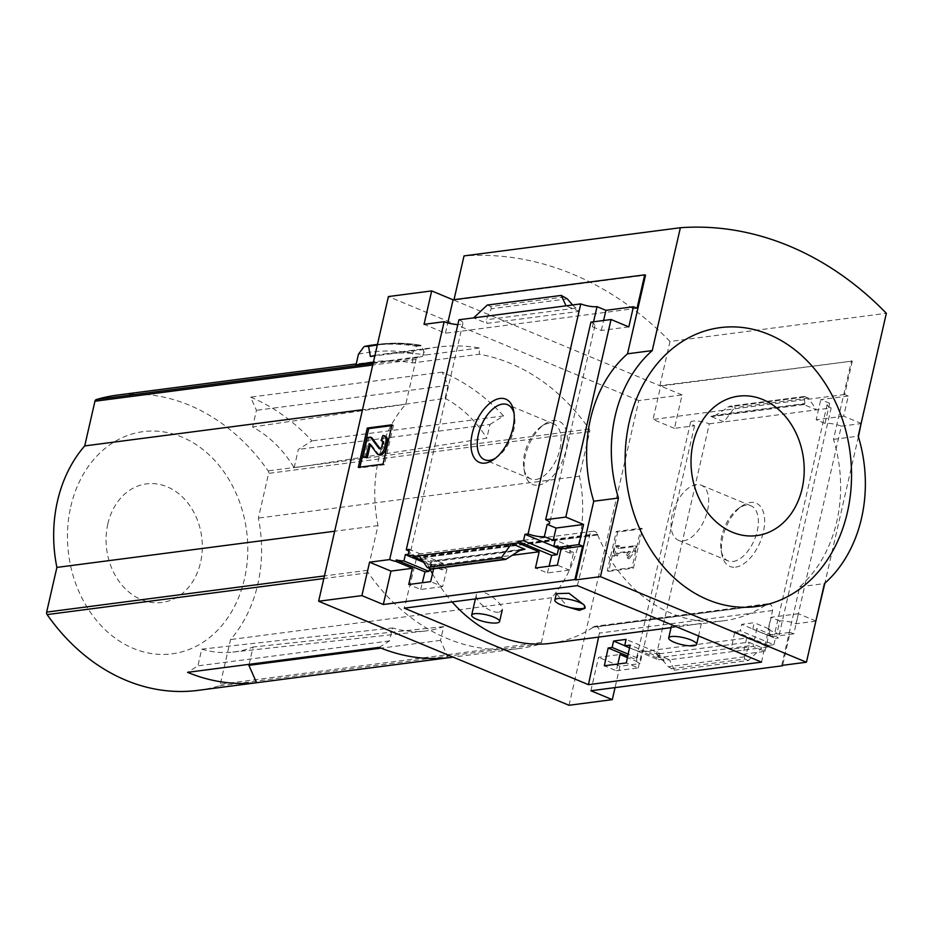 <?xml version="1.0" encoding="UTF-8"?>
<svg xmlns="http://www.w3.org/2000/svg" width="933" height="933" viewBox="0 0 933 933"><rect width="100%" height="100%" fill="white"/><g stroke="black" fill="none" stroke-linecap="round" stroke-linejoin="round"><path stroke-width="0.7" stroke-dasharray="4.67 3.5" d="M499.225 612.118L502.222 609.984C504.555 603.593 478.571 584.571 476.436 594.344C474.057 601.144 490.758 613.681 499.225 612.118M698.817 623.745L701.383 623.559L699.097 624.002C692.997 624.935 671.06 625.157 671.363 626.416C671.912 627.046 675.982 626.918 683.586 626.02L698.817 623.745M577.375 585.621L589.854 534.644A5.213 4.175 82.6 0 1 593.201 531.239A5.213 4.175 82.6 0 1 597.575 534.236A150.271 120.392 82.6 0 0 597.866 534.924L424.503 557.351A150.528 120.602 82.6 0 0 429.693 568.57L430.568 565.013L407.943 555.613M432.469 573.807A150.528 120.602 82.6 0 0 452.132 601.925M550.715 643.338A150.528 120.602 82.6 0 0 593.003 627.361L592.723 627.244A150.271 120.392 82.6 0 0 593.26 626.894A5.213 4.175 82.6 0 1 594.729 626.335A5.213 4.175 82.6 0 1 599.464 633.087L598.601 637.099M597.587 534.807A150.528 120.602 82.6 0 0 723.786 620.783A150.528 120.602 82.6 0 0 766.086 604.817L593.003 627.361M556.336 593.633L567.8 607.033M597.866 534.924L424.783 557.467A150.271 120.392 82.6 0 1 424.492 556.779A5.213 4.175 82.6 0 0 420.118 553.794A5.213 4.175 82.6 0 0 416.771 557.188L404.292 608.164M766.086 604.817L592.723 627.244M765.806 604.701A150.271 120.392 82.6 0 0 766.331 604.351L593.26 626.894M617.856 664.016L616.316 670.745L604.351 665.777M616.316 670.745L638.254 667.888L626.3 662.92M430.568 565.013L443.082 563.38L441.531 569.736L446.942 569.025L442.627 586.612L430.673 581.644M442.627 586.612L420.69 589.469L408.724 584.501M569.025 705.278L638.813 400.572L682.081 394.939L674.431 428.352L694.549 425.74A12.502 3.137 12.9 0 1 690.56 422.322A12.502 3.137 12.9 0 1 709.325 423.815L656.645 653.811A12.502 3.137 -167.1 0 0 638.732 651.491L637.262 657.882A12.502 3.137 -167.1 0 0 636.423 658.71A12.502 3.137 -167.1 0 0 636.924 659.934L627.746 656.121M636.924 659.934L636.586 661.404L627.431 657.602M420.69 589.469L422.334 582.728M637.262 657.882L628.177 654.103M638.732 651.491L624.725 645.671M656.645 653.811L659.771 653.403L626.055 639.397M443.082 563.38L409.377 549.374M408.234 554.365A12.502 3.137 -167.1 0 0 410.24 553.199A12.502 3.137 -167.1 0 0 408.934 551.286M659.771 653.403L658.301 659.794L629.518 647.829M441.531 569.736L423.64 562.296M658.301 659.794L663.713 659.083L630.102 645.123M446.942 569.025L413.319 555.065M663.713 659.083L663.375 660.564L641.974 651.666L746.75 638.02L743.03 654.243L731.075 649.275L753.013 646.406L756.815 628.609L752.803 629.134L754.167 622.708L741.653 624.34L740.277 630.766L734.866 631.478L731.075 649.275M638.254 667.888L641.974 651.666M433.612 568.803L434.381 565.433L512.765 555.217M422.369 560.441L434.381 565.433M743.03 654.243L764.978 651.374L753.013 646.406M558.634 548.476L571.194 546.691L569.643 553.047L573.655 552.523L569.352 570.11L557.386 565.141M569.352 570.11L547.403 572.967L535.449 567.999M764.978 651.374L768.687 635.163L772.326 636.668L772.664 635.198L768.64 635.723L752.803 629.134M768.64 635.723L770.11 629.332L754.167 622.708M571.194 546.691L555.252 540.067M569.643 553.047L560.99 549.444M772.664 635.198L756.815 628.609M573.655 552.523L557.806 545.933M746.75 638.02L768.151 646.907L768.489 645.438L734.866 631.478M547.403 572.967L549.059 566.226M768.489 645.438L773.9 644.738L740.277 630.766M773.9 644.738L775.358 638.347L741.653 624.34M558.68 548.324L553.829 546.306M775.358 638.347L778.472 637.939A12.502 3.137 -167.1 0 1 774.495 634.522A12.502 3.137 -167.1 0 1 776.979 633.285L768.104 629.588L770.915 617.308L798.415 613.727L793.808 633.869L790.169 632.364L782.624 665.322M770.11 629.332L768.104 629.588M519.833 550.447L430.731 562.051L431.326 561.036L432.492 561.269L419.162 555.73M768.151 646.907L761.969 647.724L748.639 642.184L656.226 654.22L660.284 657.415L668.296 666.722L674.337 670.174L669.556 659.759L663.375 660.564M674.337 670.174L748.336 660.529L761.969 647.724L669.556 659.759L656.226 654.22M768.687 635.163L790.169 632.364M772.326 636.668L793.808 633.869M735.601 567.136A34.264 18.613 -67.4 0 0 764.395 525.792A34.264 18.613 -67.4 0 0 741.91 506.059A34.264 18.613 -67.4 0 0 721.862 554.319A34.264 18.613 -67.4 0 0 735.601 567.136M709.325 423.815L831.151 407.943L778.472 637.939M590.892 690.747L598.543 657.322L620.025 654.523M593.563 321.792L592.42 326.795A12.502 3.137 12.9 0 0 594.916 325.559L549.665 523.121M590.927 322.142A12.502 3.137 12.9 0 1 594.916 325.559M831.151 407.943A12.502 3.137 12.9 0 1 827.163 404.525A12.502 3.137 12.9 0 1 829.659 403.289L825.04 423.43A12.502 3.137 12.9 0 1 841.321 426.159L796.071 623.722A12.502 3.137 -167.1 0 0 779.801 620.993L776.979 633.285M779.801 620.993L770.915 617.308M636.586 661.404A12.502 3.137 -167.1 0 0 640.061 663.596L619.955 666.22L598.543 657.322M694.549 425.74L640.061 663.596M458.931 319.786A12.502 3.137 12.9 0 1 462.92 323.203A12.502 3.137 12.9 0 1 457.846 324.544M448.19 657.742L440.516 640.388L443.665 626.638A122.13 97.848 -97.4 0 1 424.912 631.07A122.13 97.848 -97.4 0 1 392.513 627.944L389.539 640.901L379.206 647.374M249.134 664.319L253.1 647.001A118.176 94.676 -97.4 0 1 232.83 652.097A118.176 94.676 -97.4 0 1 201.738 649.158L197.913 665.87L187.591 672.343M443.665 626.638L253.1 647.001M440.516 640.388L381.061 648.132M294.152 467.771L298.35 449.414L311.949 440.889A208.339 166.925 -97.4 0 0 250.615 397.131L256.447 410.31L252.621 427.022A118.176 94.676 -97.4 0 1 294.152 467.771L486.828 438.195L489.977 424.457L298.35 449.414M489.977 424.457L503.575 415.931A208.339 166.925 -97.4 0 0 442.242 372.162L448.073 385.352L445.099 398.309L252.621 427.022M448.073 385.352L256.447 410.31M201.738 649.158L392.513 627.944M389.539 640.901L197.913 665.87M198.053 690.362A208.339 166.925 82.6 0 0 218.882 685.942A2.601 2.088 82.6 0 0 220.305 684.251L230.544 639.56A129.174 103.493 82.6 0 0 258.371 518.072L268.611 473.369A2.601 2.088 82.6 0 0 268.144 470.897A208.339 166.925 82.6 0 0 117.208 395.114M373.27 362.704L422.731 356.266A208.339 166.925 82.6 0 0 417.471 357.712A2.601 2.088 82.6 0 0 416.048 359.392L405.808 404.094A129.174 103.493 82.6 0 0 377.982 525.582L367.742 570.285A2.601 2.088 82.6 0 0 368.208 572.757A208.339 166.925 82.6 0 0 519.145 648.54A208.339 166.925 82.6 0 0 539.985 644.12A2.601 2.088 82.6 0 0 541.408 642.429L551.636 597.738A129.174 103.493 82.6 0 0 579.463 476.238L589.703 431.547A2.601 2.088 82.6 0 0 589.236 429.063A208.339 166.925 82.6 0 0 479.305 354.237L412.584 362.925A208.339 166.925 82.6 0 0 371.579 361.981A208.339 166.925 82.6 0 0 355.998 364.955M442.242 372.162L250.615 397.131M503.575 415.931L311.949 440.889M638.813 400.572L388.42 296.554M422.731 356.266L424.282 349.467A214.59 171.929 82.6 0 1 437.495 347.088A214.59 171.929 82.6 0 1 479.352 347.997L479.305 354.237M363.812 346.901A224.62 179.964 -97.4 0 1 416.491 346.213L412.654 353.059L412.584 362.925M416.491 346.213L421.296 345.746L420.643 345.268A225.016 180.279 -97.4 0 0 377.457 344.405M479.352 347.997L425.46 355.018L421.296 345.746A224.456 179.836 -97.4 0 0 377.329 344.988M424.282 349.467L374.821 355.916M637.064 308.263L445.438 333.221L424.037 324.334M572.582 304.974L579.381 311.365L486.968 323.401L473.637 317.873M579.381 311.365L566.051 305.826M430.731 562.051L431.408 569.095M564.78 296.869L490.781 306.514L487.283 305.056M490.781 306.514L491.248 308.776L486.221 319.774L486.968 323.401M682.081 394.939L660.681 386.04L852.307 361.083L659.876 385.714L453.904 300.146L645.531 275.177M858.407 436.784L824.865 583.218M815.839 621.156L796.071 623.722M841.321 426.159L861.439 423.547M852.307 361.083L844.645 394.496L848.284 396.012L843.665 416.165L861.124 423.419M781.714 665.451L799.721 586.81A130.212 104.333 -97.4 0 0 833.484 439.373L851.491 360.744M815.885 620.981L798.415 613.727M848.284 396.012L820.772 399.592L829.659 403.289M804.876 403.534L804.199 396.49L808.433 398.099L816.445 409.855L803.115 404.316L804.281 404.549L804.876 403.534L715.774 415.138L710.713 416.363L724.031 421.891L734.446 407.733L729.863 406.182L715.774 415.138M674.431 428.352L653.018 419.465L660.681 386.04M844.645 394.496L653.018 419.465M748.336 660.529L744.826 659.071L670.827 668.716M744.826 659.071L744.359 656.809L749.386 645.811L748.639 642.184M808.433 398.099L734.446 407.733M608.689 571.369L633.414 568.15L642.417 528.836L617.693 532.055L608.689 571.369L607.278 570.786L616.281 531.472L641.006 528.253L632.003 567.567L607.278 570.786M619.955 666.22L615.057 687.598M799.721 586.81L824.445 583.591M833.484 439.373L858.208 436.154M659.876 385.714L669.999 341.478L886.35 313.29M669.999 341.478A351.718 281.789 82.6 0 0 464.028 255.91M538.341 485.183A34.264 18.613 -67.4 0 0 567.147 443.84A34.264 18.613 -67.4 0 0 544.65 424.107A34.264 18.613 -67.4 0 0 524.603 472.366A34.264 18.613 -67.4 0 0 538.341 485.183M535.845 479.539A29.809 16.188 -67.4 0 0 558.797 453.391A29.809 16.188 -67.4 0 0 553.724 423.897A29.809 16.188 -67.4 0 0 541.338 426.416A29.809 16.188 -67.4 0 0 523.891 468.389A29.809 16.188 -67.4 0 0 530.854 478.944A29.809 16.188 -67.4 0 0 535.845 479.539M495.411 458.243A29.809 16.188 -67.4 0 0 497.021 457.228A29.809 16.188 -67.4 0 0 514.456 415.243A29.809 16.188 -67.4 0 0 514.048 413.389M733.105 561.491A29.809 16.188 -67.4 0 0 756.057 535.344A29.809 16.188 -67.4 0 0 750.983 505.849A29.809 16.188 -67.4 0 0 738.598 508.357A29.809 16.188 -67.4 0 0 721.151 550.342A29.809 16.188 -67.4 0 0 728.113 560.896A29.809 16.188 -67.4 0 0 733.105 561.491M683.423 540.848A29.809 16.188 -67.4 0 0 706.374 514.713A29.809 16.188 -67.4 0 0 701.301 485.207A29.809 16.188 -67.4 0 0 674.909 506.514A29.809 16.188 -67.4 0 0 678.431 540.254A29.809 16.188 -67.4 0 0 683.423 540.848M633.414 568.15L632.003 567.567M642.417 528.836L641.006 528.253M617.693 532.055L616.281 531.472M635.035 551.251L636.166 546.341L619.162 548.557L619.722 546.097L616.631 546.505L614.38 556.325L617.471 555.928L618.043 553.467L630.661 551.823L627.687 555.578L629.075 558.774L635.035 551.251L633.624 550.668L627.664 558.191L626.276 554.995L629.25 551.24L616.62 552.884L616.06 555.345L612.969 555.741L615.22 545.91L618.311 545.513L617.751 547.963L634.743 545.758L633.624 550.668M629.075 558.774L627.664 558.191M636.166 546.341L634.743 545.758M619.162 548.557L617.751 547.963M619.722 546.097L618.311 545.513M616.631 546.505L615.22 545.91M614.38 556.325L612.969 555.741M617.471 555.928L616.06 555.345M618.043 553.467L616.62 552.884M630.661 551.823L629.25 551.24M627.687 555.578L626.276 554.995M391.848 425.611L393.434 425.401L392.023 424.807M393.434 425.401L384.431 464.716L383.02 464.133M384.431 464.716L359.706 467.934L358.295 467.351M359.706 467.934L359.893 467.141M379.358 454.966A6.776 3.674 112.6 0 1 378.448 454.243L370.856 444.225L370.273 444.726M382.168 440.994L384.233 436.131A7.814 4.245 112.6 0 1 385.539 436.294M384.233 436.131L382.822 435.548M382.495 441.134A3.65 1.983 112.6 0 1 383.101 441.204A3.65 1.983 112.6 0 1 383.871 444.283L382.448 443.7M380.151 448.668L380.419 449.03A2.601 1.411 112.6 0 0 380.769 449.309A2.601 1.411 112.6 0 0 383.311 446.697L383.871 444.283M364.278 457.8L368.78 438.148L371.87 437.74M368.78 438.148L367.369 437.565M825.04 423.43L816.165 419.745L820.772 399.592M843.665 416.165L816.165 419.745M445.438 333.221L447.805 322.911M628.819 326.9L601.307 330.48L592.42 326.795M601.307 330.48L603.593 320.486M374.914 355.52A214.59 171.929 -97.4 0 1 383.603 354.108A214.59 171.929 -97.4 0 1 425.46 355.018M358.459 354.225A218.24 174.856 -97.4 0 1 412.654 353.059M551.636 597.738L230.544 639.56M579.463 476.238L258.371 518.072M405.808 404.094L362.494 409.739M377.982 525.582L334.667 531.227M70.768 506.654A112.03 89.755 -97.4 0 1 222.031 469.241A112.03 89.755 -97.4 0 1 180.092 652.33A112.03 89.755 -97.4 0 1 70.768 506.654M107.831 523.926A59.794 47.91 -97.4 0 1 188.571 503.96A59.794 47.91 -97.4 0 1 166.191 601.68A59.794 47.91 -97.4 0 1 107.831 523.926M445.099 398.309A122.13 97.848 -97.4 0 1 486.828 438.195M761.538 662.127L772.536 610.544A5.213 4.175 82.6 0 0 767.812 603.779A5.213 4.175 82.6 0 0 766.331 604.351M584.058 604.922A15.628 3.919 12.9 0 1 585.329 607.045A15.628 3.919 12.9 0 1 585.108 607.488M597.575 534.236L424.492 556.779M521.092 549.724L432.492 561.269M589.236 429.063L268.144 470.897M417.471 357.712L373.083 363.485M368.208 572.757L323.833 578.53M539.985 644.12L218.882 685.942M803.115 404.316L710.713 416.363M804.934 396.642L730.936 406.275M370.856 444.225L369.445 443.63M378.448 454.243L377.037 453.648M383.311 446.697L381.9 446.114M380.419 449.03L379.801 448.773M803.838 397.131L727.775 407.045M749.386 645.811L660.284 657.415M744.359 656.809L668.296 666.722M575.323 308.17L486.221 319.774M567.311 298.875L491.248 308.776M507.844 558.54L431.781 568.454M373.771 344.883A225.016 180.279 -97.4 0 1 417.063 345.735M367.742 570.285L324.439 575.918M541.408 642.429L220.305 684.251M589.703 431.547L268.611 473.369M416.048 359.392L372.734 365.036M772.536 610.544L599.464 633.087M589.854 534.644L416.771 557.188M723.786 620.783L699.097 624.002M683.586 626.02L671.06 627.652M827.163 404.525L774.495 634.522M690.56 422.322L636.423 658.71M462.92 323.203L410.24 553.199M371.579 361.981L356.231 363.975M519.145 648.54L453.146 657.135M523.891 468.389L524.603 472.366M541.338 426.416L544.65 424.107M553.724 423.897L507.505 404.689M530.854 478.944L484.635 459.747M514.456 415.243L513.756 411.266M497.021 457.228L493.709 459.526M721.151 550.342L721.862 554.319M738.598 508.357L741.91 506.059M750.983 505.849L701.301 485.207M728.113 560.896L678.431 540.254M370.786 444.166L369.375 443.583M383.101 441.204L381.69 440.621M380.769 449.309L379.358 448.715M804.281 404.549L712.415 416.526M804.199 396.49L729.863 406.182M523.191 549.059L431.326 561.036M437.495 347.088L383.603 354.108M420.795 345.28C406.24 342.831 391.767 342.551 377.352 344.417M232.83 652.097L424.912 631.07M767.812 603.779L594.729 626.335M593.201 531.239L420.118 553.794M701.383 623.559L698.549 635.956M476.436 594.344L475.398 598.904M585.073 608.176L585.329 607.045"/><path stroke-width="1.4" d="M422.334 582.728L424.993 571.882L429.005 571.369L429.705 568.535A150.528 120.602 82.6 0 0 432.469 573.807M452.132 601.925A150.528 120.602 82.6 0 0 550.715 643.338L671.06 627.652M584.058 604.922L569.037 593.26L556.336 593.633L554.867 600.071A15.628 3.919 12.9 0 1 567.381 599.021A15.628 3.919 12.9 0 1 584.058 604.922L585.061 608.246L579.3 610.38L567.8 607.033A15.628 3.919 12.9 0 1 554.867 600.071M604.351 665.777L626.3 662.92L630.102 645.123L624.69 645.823L626.055 639.397L613.541 641.029L612.165 647.455L608.153 647.98L604.351 665.777M512.765 555.217L539.157 551.776L535.449 567.999L557.386 565.141L561.106 548.919L582.589 546.12L574.938 579.545L383.311 604.502L390.962 571.089L412.444 568.29L408.724 584.501L430.673 581.644L433.612 568.803M627.746 656.121L608.153 647.98M627.431 657.602L620.025 654.523L617.856 664.016M424.993 571.882L396.222 559.928L395.884 561.409L412.444 568.29M628.177 654.103L612.165 647.455M429.005 571.369L403.919 560.943A12.502 3.137 -167.1 0 1 396.222 559.928M624.725 645.671L613.541 641.029M407.943 555.613L405.377 554.552L403.919 560.943M408.934 551.286A12.502 3.137 -167.1 0 0 406.263 549.782L409.377 549.374L407.908 555.765L413.319 555.065L412.981 556.534L422.369 560.441M405.377 554.552A12.502 3.137 -167.1 0 0 408.234 554.365M629.518 647.829L624.69 645.823M423.64 562.296L407.908 555.765M560.99 549.444L553.794 546.458L555.252 540.067L553.246 540.335L556.056 528.043L583.568 524.463L578.95 544.615L557.467 547.414L561.106 548.919M557.467 547.414L557.806 545.933L553.794 546.458M549.059 566.226L551.706 555.38L518.095 541.408L523.506 540.708L524.964 534.317L528.078 533.909A12.502 3.137 -167.1 0 0 544.359 536.638L553.246 540.335M539.157 551.776L517.757 542.889L518.095 541.408M551.706 555.38L557.118 554.68L523.506 540.708M557.118 554.68L558.634 548.476M553.829 546.306L524.964 534.317M517.757 542.889L412.981 556.534M501.173 557.852L505.744 559.415L519.833 550.447L524.906 549.234L511.576 543.694L501.173 557.852L427.174 567.486L419.162 555.73M582.589 546.12L578.95 544.615M485.207 463.106A34.264 18.613 -67.4 0 0 493.709 459.526A34.264 18.613 -67.4 0 0 513.756 411.266A34.264 18.613 -67.4 0 0 478.372 417.494A34.264 18.613 -67.4 0 0 485.207 463.106M406.263 549.782L458.931 319.786L566.051 305.826L580.758 303.913L528.078 533.909M782.624 665.322L806.439 662.22L824.445 583.591A130.212 104.333 82.6 0 0 858.208 436.154L886.35 313.29A351.718 281.789 82.6 0 0 680.379 227.722L652.237 350.586A130.212 104.333 82.6 0 0 618.474 498.024L600.467 576.652L806.439 662.22M615.057 687.598L612.293 699.633L590.892 690.747L782.519 665.777M593.563 321.792L597.038 306.642A12.502 3.137 12.9 0 1 580.758 303.913M583.568 524.463L565.795 517.08L611.045 319.518L590.927 322.142L545.677 519.704A12.502 3.137 -167.1 0 1 549.665 523.121A12.502 3.137 -167.1 0 1 547.17 524.358L544.359 536.638M556.056 528.043L547.17 524.358M457.846 324.544A12.502 3.137 12.9 0 1 444.155 321.71L389.667 559.578A12.502 3.137 -167.1 0 0 395.884 561.409M389.667 559.578L369.561 562.191L361.899 595.616L318.631 601.249L569.025 705.278L612.293 699.633M390.962 571.089L369.561 562.191M256.563 682.711L448.19 657.742A208.339 166.925 -97.4 0 1 379.206 647.374L187.591 672.343A208.339 166.925 -97.4 0 0 256.563 682.711L248.901 665.346L249.134 664.319M381.061 648.132L248.901 665.346M356.231 363.975L117.208 395.114A208.339 166.925 82.6 0 0 96.367 399.534A2.601 2.088 82.6 0 0 94.944 401.225L84.716 445.916A129.174 103.493 82.6 0 0 56.89 567.416L46.65 612.106A2.601 2.088 82.6 0 0 47.117 614.579A208.339 166.925 82.6 0 0 198.053 690.362L453.146 657.135M373.27 362.704L355.998 364.955L358.459 354.225L363.812 346.901M447.805 322.911L453.088 299.808L431.687 290.909L388.42 296.554L318.631 601.249M374.821 355.916L370.389 356.488A214.59 171.929 -97.4 0 1 374.914 355.52M368.057 345.945A225.016 180.279 -97.4 0 1 377.352 344.417L373.771 344.883A225.016 180.279 -97.4 0 0 364.476 346.411L368.57 346.446L370.389 356.488M565.795 517.08L545.677 519.704M611.045 319.518L628.819 326.9L633.425 306.747L637.064 308.263L644.715 274.838L645.531 275.177L627.512 353.805L652.237 350.586M627.512 353.805A130.212 104.333 -97.4 0 0 593.75 501.243L575.743 579.883L574.938 579.545M597.038 306.642L605.925 310.339L633.425 306.747M431.687 290.909L424.037 324.334L444.155 321.71M505.744 559.415L431.408 569.095L427.174 567.486M572.582 304.974L567.311 298.875L561.269 295.411L566.051 305.826M561.269 295.411L487.283 305.056L473.637 317.873M383.02 464.133L392.023 424.807L367.299 428.037L358.295 467.351L383.02 464.133M588.455 684.67L404.292 608.164L577.375 585.621L761.538 662.127L588.455 684.67L598.601 637.099M383.311 604.502L361.899 595.616M575.743 579.883L600.467 576.652M453.088 299.808L644.715 274.838M861.124 423.419L858.407 436.784M824.865 583.218L815.839 621.156M593.75 501.243L618.474 498.024M680.379 227.722L464.028 255.91L454.009 299.691M847.386 512.392A140.638 112.671 82.6 0 0 768.734 334.399A140.638 112.671 82.6 0 0 629.297 421.786A140.638 112.671 82.6 0 0 707.949 599.779A140.638 112.671 82.6 0 0 847.386 512.392M514.048 413.389A29.809 16.188 -67.4 0 0 507.505 404.689A29.809 16.188 -67.4 0 0 481.113 426.008A29.809 16.188 -67.4 0 0 484.635 459.747A29.809 16.188 -67.4 0 0 489.627 460.342A29.809 16.188 -67.4 0 0 495.411 458.243M359.893 467.141L368.71 428.62L367.299 428.037M370.273 444.726L367.369 457.403L365.958 456.82L369.375 443.583L377.037 453.648A6.776 3.674 112.6 0 0 377.947 454.371A6.776 3.674 112.6 0 0 384.559 447.595L385.772 442.312A7.814 4.245 112.6 0 0 384.128 435.699A7.814 4.245 112.6 0 0 382.822 435.548L381.072 440.539A3.65 1.983 112.6 0 1 381.69 440.621A3.65 1.983 112.6 0 1 382.448 443.7L381.9 446.114A2.601 1.411 112.6 0 1 379.358 448.715A2.601 1.411 112.6 0 1 379.008 448.435L370.459 437.157L367.369 437.565L362.867 457.217L365.958 456.82M384.128 435.699L385.539 436.294A7.814 4.245 112.6 0 1 387.183 442.907L385.97 448.178A6.776 3.674 112.6 0 1 379.358 454.966L377.947 454.371M382.168 440.994L381.072 440.539M370.459 437.157L371.87 437.74L380.151 448.668M367.369 457.403L362.867 457.217M368.71 428.62L391.848 425.611M603.593 320.486L605.925 310.339M693.091 443.233A70.313 56.342 -97.4 0 1 788.035 419.757A70.313 56.342 -97.4 0 1 761.713 534.667A70.313 56.342 -97.4 0 1 693.091 443.233M362.494 409.739L84.716 445.916M334.667 531.227L56.89 567.416M671.562 636.539A14.322 3.592 12.9 0 1 687.528 638.732A14.322 3.592 12.9 0 1 696.624 644.341A14.322 3.592 12.9 0 1 693.767 645.764A14.322 3.592 12.9 0 1 677.801 643.56A14.322 3.592 12.9 0 1 668.704 637.95A14.322 3.592 12.9 0 1 671.562 636.539M474.535 613.716A14.322 3.592 12.9 0 1 490.501 615.92A14.322 3.592 12.9 0 1 499.598 621.53A14.322 3.592 12.9 0 1 496.741 622.941A14.322 3.592 12.9 0 1 480.775 620.737A14.322 3.592 12.9 0 1 471.678 615.127A14.322 3.592 12.9 0 1 474.535 613.716M585.108 607.488A15.628 3.919 12.9 0 1 567.8 607.033M524.906 549.234L521.092 549.724M373.083 363.485L96.367 399.534M323.833 578.53L47.117 614.579M504.671 559.31L430.684 568.943M370.226 444.668L368.873 444.096M385.97 448.178L384.559 447.595M387.183 442.907L385.772 442.312M379.801 448.773L379.008 448.435M368.57 346.446A224.456 179.836 -97.4 0 1 377.329 344.988M324.439 575.918L46.65 612.106M372.734 365.036L94.944 401.225M364.441 346.411L373.771 344.883M671.34 626.405L668.704 637.95M698.549 635.956L696.624 644.341M475.398 598.904L471.678 615.127M502.246 609.984L499.598 621.53"/></g></svg>
